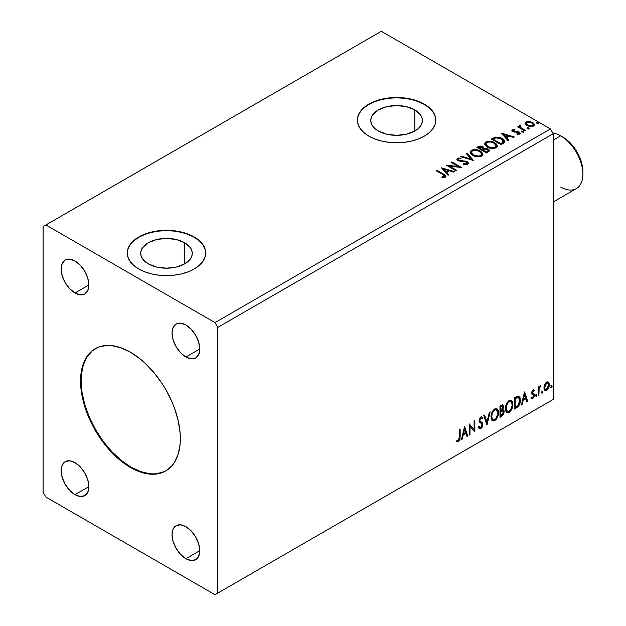 <?xml version="1.0" encoding="UTF-8"?>
<svg xmlns="http://www.w3.org/2000/svg" width="626" height="626" viewBox="0 0 626 626"><rect width="100%" height="100%" fill="white"/><g stroke="black" fill="none" stroke-linecap="round" stroke-linejoin="round"><path stroke-width="0.94" d="M95.442 348.557A70.574 40.745 -120 0 0 84.972 405.202A70.574 40.745 -120 0 0 130.998 467.137L130.443 467.458A70.574 40.745 60 0 1 84.346 405.265A70.574 40.745 60 0 1 95.16 348.721A70.574 40.745 60 0 1 130.443 352.211L140.185 358.941L144.935 363.057L153.973 372.595L162.103 383.566L165.733 389.458L171.939 401.775L174.458 408.082L178.199 420.68L180.108 432.856L180.351 438.646L180.108 444.155L178.199 454.132L174.458 462.403L171.939 465.799L165.733 470.948L158.167 473.749L149.544 474.093L144.935 473.334L135.333 470.001L125.552 464.351L115.959 456.612L106.921 447.074L102.719 441.737L95.16 430.203L88.955 417.894L86.435 411.587L82.695 398.989L80.785 386.813L80.543 381.023L81.505 370.334L82.695 365.537L86.435 357.266L91.873 351.006L98.791 347.015L106.921 345.435L111.35 345.575L120.708 347.696L130.443 352.211A70.574 40.745 60 0 1 176.548 414.404A70.574 40.745 60 0 1 165.733 470.948A70.574 40.745 60 0 1 130.443 467.458L130.998 467.137A70.574 40.745 -120 0 0 166.007 470.791M184.725 242.763L184.725 263.828L176.36 267.059L166.485 268.194L156.61 267.059L148.245 263.828A25.799 14.891 180 0 1 140.686 253.295A25.799 14.891 180 0 1 156.61 239.539A25.799 14.891 180 0 1 184.725 242.763L190.32 247.599L191.791 250.392L192.284 253.295L191.791 256.206L190.32 259L184.725 263.828L184.725 242.763A25.799 14.891 180 0 1 192.284 253.295A25.799 14.891 180 0 1 176.36 267.059A25.799 14.891 180 0 1 148.245 263.828L142.65 259L141.186 256.206L140.686 253.295L141.186 250.392L142.65 247.599L148.245 242.763L156.61 239.539L166.485 238.404L176.36 239.539L184.725 242.763M414.827 109.918L414.827 130.983L406.454 134.214L396.587 135.341L386.712 134.214L378.339 130.983A25.799 14.891 180 0 1 370.788 120.45A25.799 14.891 180 0 1 386.712 106.694A25.799 14.891 180 0 1 414.827 109.918L420.422 114.754L421.885 117.547L422.378 120.45L421.885 123.353L420.422 126.147L418.035 128.729L414.827 130.983L414.827 109.918A25.799 14.891 180 0 1 422.378 120.45A25.799 14.891 180 0 1 406.454 134.214A25.799 14.891 180 0 1 378.339 130.983L375.13 128.729L372.752 126.147L371.281 123.353L370.788 120.45L371.281 117.547L372.752 114.754L378.339 109.918L386.712 106.694L396.587 105.559L406.454 106.694L414.827 109.918M435.79 120.294A39.203 22.638 0 0 0 424.311 104.448L424.311 104.127A39.203 22.638 180 0 1 435.79 120.129A39.203 22.638 180 0 1 411.587 141.046A39.203 22.638 180 0 1 368.863 136.139L374.802 138.949L381.578 141.046L388.934 142.329L396.587 142.767L404.232 142.329L411.587 141.046L418.364 138.949L424.311 136.139L429.186 132.704L432.809 128.792L435.039 124.551L435.79 120.129L435.039 115.716L432.809 111.467L429.186 107.555L424.311 104.127L418.364 101.31L411.587 99.221L404.232 97.93L396.587 97.499L388.934 97.93L381.578 99.221L374.802 101.31L368.863 104.127L363.988 107.555L360.365 111.467L358.135 115.716L357.376 120.129L358.135 124.551L360.365 128.792L363.988 132.704L368.863 136.139A39.203 22.638 180 0 1 357.376 120.129A39.203 22.638 180 0 1 381.578 99.221A39.203 22.638 180 0 1 424.311 104.127L424.311 104.448A39.203 22.638 0 0 0 381.711 99.511A39.203 22.638 0 0 0 357.376 120.294M205.688 253.139A39.203 22.638 0 0 0 194.209 237.293L194.209 236.972A39.203 22.638 180 0 1 205.688 252.974A39.203 22.638 180 0 1 181.485 273.891A39.203 22.638 180 0 1 138.761 268.984L144.7 271.801L151.484 273.891L158.84 275.174L166.485 275.612L174.138 275.174L181.485 273.891L188.269 271.801L194.209 268.984L199.084 265.549L202.707 261.637L204.937 257.396L205.688 252.974L204.937 248.561L202.707 244.312L199.084 240.4L194.209 236.972L188.269 234.155L181.485 232.066L174.138 230.775L166.485 230.345L158.84 230.775L151.484 232.066L144.7 234.155L138.761 236.972L133.886 240.4L130.263 244.312L128.033 248.561L127.281 252.974L128.033 257.396L130.263 261.637L133.886 265.549L138.761 268.984A39.203 22.638 180 0 1 127.281 252.974A39.203 22.638 180 0 1 151.484 232.066A39.203 22.638 180 0 1 194.209 236.972L194.209 237.293A39.203 22.638 0 0 0 151.609 232.356A39.203 22.638 0 0 0 127.281 253.139M185.891 357.016A19.602 11.315 60 0 1 173.081 339.738A19.602 11.315 60 0 1 176.094 324.033A19.602 11.315 60 0 1 185.891 325.004L191.196 329.284L195.695 335.348L198.7 342.273L199.749 349.011L185.891 357.016L180.585 352.735L176.086 346.671L173.081 339.738L172.033 333.009L173.081 327.492L176.086 324.033L180.585 323.157L185.891 325.004A19.602 11.315 60 0 1 198.7 342.273A19.602 11.315 60 0 1 195.695 357.986L191.196 358.855L185.891 357.016L199.749 349.011L198.7 354.527L195.695 357.986A19.602 11.315 60 0 1 185.891 357.016M75.003 494.665A19.602 11.315 60 0 1 62.193 477.388A19.602 11.315 60 0 1 65.198 461.683A19.602 11.315 60 0 1 75.003 462.653L80.308 466.933L84.8 472.998L87.804 479.931L88.861 486.66L75.003 494.665L69.697 490.385L65.198 484.321L62.193 477.388L61.137 470.658L62.193 465.141L65.198 461.683L69.697 460.806L75.003 462.653A19.602 11.315 60 0 1 87.804 479.931A19.602 11.315 60 0 1 84.8 495.635L80.308 496.512L75.003 494.665L88.861 486.66L87.804 492.177L84.8 495.635A19.602 11.315 60 0 1 75.003 494.665M185.891 558.689A19.602 11.315 60 0 1 173.081 541.412A19.602 11.315 60 0 1 176.094 525.707A19.602 11.315 60 0 1 185.891 526.677L191.196 530.958L195.695 537.022L198.7 543.947L199.749 550.684L185.891 558.689L180.585 554.409L176.086 548.337L173.081 541.412L172.033 534.682L173.081 529.166L176.086 525.707L180.585 524.831L185.891 526.677A19.602 11.315 60 0 1 198.7 543.947A19.602 11.315 60 0 1 195.695 559.66L191.196 560.528L185.891 558.689L199.749 550.684L198.7 556.201L195.695 559.66A19.602 11.315 60 0 1 185.891 558.689M75.003 292.991A19.602 11.315 60 0 1 62.193 275.714A19.602 11.315 60 0 1 65.198 260.009A19.602 11.315 60 0 1 75.003 260.979L80.308 265.26L84.8 271.324L87.804 278.257L88.861 284.986L75.003 292.991L69.697 288.711L65.198 282.647L62.193 275.714L61.137 268.984L62.193 263.468L65.198 260.009L69.697 259.133L75.003 260.979A19.602 11.315 60 0 1 87.804 278.257A19.602 11.315 60 0 1 84.8 293.962L80.308 294.838L75.003 292.991L88.861 284.986L87.804 290.503L84.8 293.962A19.602 11.315 60 0 1 75.003 292.991M43.116 226.565L43.116 492.263L45.894 497.067L215 594.7L550.442 401.031L215 594.7L217.77 593.096L217.77 327.406L553.22 133.737L553.22 399.435L217.77 593.096L553.22 399.435L550.442 401.031L553.22 399.435L553.22 133.737L217.77 327.406L215 322.601L45.894 224.969L381.336 31.3L550.442 128.933L215 322.601L550.442 128.933L553.22 133.737L550.442 128.933L381.336 31.3L43.116 226.565L43.116 492.263L45.894 497.067L215 594.7L217.77 593.096L217.77 327.406L215 322.601L45.894 224.969L43.116 226.565M464.523 426.635L461.409 439.632L462.223 439.162L463.224 434.992L465.947 433.419L466.941 436.439L467.755 435.97L464.648 426.556L461.409 439.632L462.223 439.162L463.224 434.992L465.947 433.419L466.941 436.439L467.755 435.97L464.523 426.635M480.799 418.098L480.244 417.777L479.266 419.756L479.821 420.077L480.799 418.098L481.472 418.043L480.244 417.777L482.098 418.778L482.685 417.753L481.91 416.869L480.807 416.939L479.078 420.555L479.461 422.041L481.817 423.99L482.059 424.944L480.705 427.628L479.187 426.642L478.577 427.558L479.5 428.841L480.76 428.747L481.997 427.417L482.779 425.077L482.325 422.816L480.142 421.126L479.821 420.077L480.58 418.246L481.441 418.027L482.098 418.778L482.685 417.753L481.449 416.744L480.361 417.276L479.172 419.592L479.172 421.384L481.691 423.81L482.059 425.148L480.705 427.628L479.743 427.511L479.187 426.642L478.577 427.558L479.031 428.387L480.76 428.747L479.242 428.63M491.019 416.986L491.512 419.639L493.116 421.048L494.759 420.664L496.41 419.13L498.437 413.653L498.28 410.726L497.584 409.263L496.371 408.512L494.266 409.208L492.67 411.055L491.449 413.911L491.019 416.986L492.552 420.844L494.759 420.664C497.287 418.473 498.531 415.797 498.484 412.62L496.95 408.723L494.704 408.919C492.192 411.133 490.964 413.817 491.019 416.986M505.448 408.653L505.941 411.313L507.545 412.722L509.196 412.331L510.839 410.805L512.866 405.327L512.71 402.393L512.013 400.937L510.8 400.178L508.695 400.875L507.099 402.721L505.886 405.578L505.448 408.653L506.982 412.511L509.196 412.331C511.724 410.14 512.96 407.463 512.913 404.294L511.379 400.39L509.134 400.585C506.622 402.8 505.393 405.492 505.448 408.653M524.478 392.017L521.372 405.014L522.186 404.545L523.179 400.374L525.903 398.801L526.904 401.822L527.718 401.352L524.604 391.939L521.372 405.014L522.186 404.545L523.179 400.374L525.903 398.801L526.904 401.822L527.718 401.352L524.478 392.017M535.801 395.89L536.153 396.532L536.693 396.227L536.889 394.646L535.84 395.546L536.427 396.469L537.045 395.17L536.427 394.599L535.801 395.89L536.427 396.469M541.521 392.588L541.881 393.23L542.413 392.917L542.617 391.344L541.56 392.244L542.147 393.159L542.765 391.868L542.147 391.297L541.521 392.588L542.147 393.159M550.857 387.204L551.209 387.838L551.741 387.533L551.944 385.952L550.888 386.86L551.475 387.776L552.101 386.485L551.475 385.906L550.857 387.204L551.475 387.776M547.953 381.837L548.634 382.29L546.623 382.103L544.612 384.622L544.041 389.302L544.557 390.334L546.31 390.734L547.828 389.489L548.994 387.126L549.354 384.403L548.814 382.517L547.781 381.805L546.028 382.541L544.612 384.622L543.884 387.94L545.003 390.734L546.623 390.577L549.362 384.779L548.243 381.962M538.164 395.319L538.916 394.889L539.15 388.629L540.778 385.757L539.768 386.195L538.916 387.901L538.916 386.696L538.164 387.126L538.164 395.319L538.916 394.889L539.025 389.255L540.778 385.757L540.207 385.804L538.916 387.901L538.916 386.696L538.164 387.126L538.164 395.319M533.352 390.843L532.483 390.632L533.994 391.258L534.432 390.303L533.743 389.857L534.432 390.303L532.992 389.975L532.374 390.522L531.584 393.261L531.99 394.286L533.508 395.045L533.634 396.219L532.773 397.565L531.748 397.299L531.325 398.3L532.859 398.527L534.228 396.579L534.299 394.364L532.319 392.471L532.875 391.07L533.994 391.258L534.432 390.303L532.992 389.975L531.576 392.94L531.81 394.067L533.688 395.726L532.773 397.565L531.748 397.299L531.654 398.605L531.098 398.285M516.661 407.737L519.032 405.46L520.276 401.657L520.057 397.706L518.477 396.07L514.408 397.831L514.408 409.036L516.661 407.737L516.106 407.416L514.408 408.395L516.106 407.416L516.661 407.737C519.251 405.828 520.488 403.293 520.378 400.124L519.024 396.258L518.187 396.055L514.408 397.831L514.408 409.036L516.661 407.737M499.978 417.37L502.655 415.687L504.071 412.964L503.977 410.5L502.67 409.764L503.586 406.853L502.694 404.967L499.978 406.164L499.978 417.37L501.919 416.243L504.204 411.744L503.492 409.905L502.67 409.764L503.586 406.853L502.913 405.053L499.978 406.164L499.978 417.37M486.911 424.905L490.15 411.838L489.336 412.307L486.973 422.167L484.618 415.03L483.804 415.5L487.036 424.835L490.15 411.838L489.336 412.307L486.973 422.167L484.618 415.03L483.804 415.5L486.911 424.905M469.993 434.679L469.993 426.337L474.844 431.877L474.844 420.672L474.101 421.102L474.101 429.459L469.25 423.904L469.25 435.109L469.993 434.679L469.25 434.467L469.993 434.679L469.993 426.337L474.844 431.877L474.844 420.672L474.101 421.102L474.101 429.459L469.25 423.904L469.25 435.109L469.993 434.679M456.557 441.424L458.396 441.659L457.841 441.338L459.296 439.405L459.617 436.392L457.841 441.338L458.396 441.659L460.165 436.713L459.617 436.392L459.617 429.467L459.617 436.392L460.165 436.713L460.165 429.146L459.421 429.577L459.21 439.35L458.255 440.579L456.941 440.344L456.557 441.424L458.396 441.659L459.977 439.303L460.165 429.146L459.421 429.577L459.421 437.026L458.388 440.516L456.941 440.344L456.933 441.682M527.475 128.604L528.563 128.815L529.095 128.283L527.632 127.665L527.092 127.97L527.475 128.604L528.907 128.706L528.72 127.884L527.288 127.774L527.475 128.604L527.288 127.774M521.755 131.906L522.835 132.125L523.375 131.585L521.912 130.967L521.372 131.28L521.755 131.906L523.187 132.016L523 131.186L521.568 131.077L521.755 131.906L521.568 131.077M501.418 133.236L508.007 140.631L508.821 140.161L506.708 137.79L509.431 136.218L513.539 137.438L514.353 136.969L501.536 133.158L508.007 140.631L508.821 140.161L506.708 137.79L509.431 136.218L513.539 137.438L514.353 136.969L501.418 133.236M487.278 147.047L490.315 148.237L493.945 148.472L496.481 147.54L497.31 145.858L496.222 143.831L494.243 142.462L491.629 141.507L487.967 141.265L485.612 142.079L484.618 143.604L485.267 145.388L487.278 147.047C490.002 148.659 492.936 148.918 496.082 147.806L497.31 146.014L494.697 142.712C491.942 141.069 488.984 140.811 485.815 141.953L484.618 143.753L487.278 147.047M441.455 167.846L448.052 175.249L448.858 174.779L446.745 172.408L449.476 170.835L453.584 172.056L454.39 171.587L441.455 167.846L448.052 175.249L448.858 174.779L446.745 172.408L449.476 170.835L453.584 172.056L454.39 171.587L441.455 167.846M467.645 164.223L468.287 162.823L466.581 161.281L459.734 160.522L458.349 159.873L458.482 158.879L461.026 158.847L461.01 158.167L458.279 158.026L456.957 158.863L457.34 160.099L458.881 160.999L466.307 161.946L467.074 162.783L466.738 163.589L463.459 163.621L463.342 164.255L466.675 164.56L468.35 163.206L467.066 161.524L458.733 160.154L458.482 158.879L461.026 158.847L461.01 158.167L457.496 158.3L456.886 159.207L458.029 160.608L466.307 161.946L467.098 162.956L466.597 163.676L463.459 163.621L463.342 164.255L467.645 164.223M472.849 155.381L475.885 156.563L479.516 156.805L482.051 155.866L482.873 154.184L481.793 152.157L479.336 150.561L473.538 149.598L471.175 150.412L470.189 151.938L470.838 153.714L472.849 155.381C475.572 156.993 478.507 157.243 481.644 156.14L482.881 154.348L480.267 151.038C477.513 149.395 474.555 149.144 471.386 150.279L470.189 152.087L472.849 155.381M536.803 123.212L537.89 123.432L538.43 122.892L536.967 122.273L536.427 122.586L536.803 123.212L538.235 123.322L538.047 122.493L536.623 122.391L536.803 123.212L536.623 122.391M484.078 148.565L482.92 146.687L482.92 147.329L480.612 146.625L478.28 147.227L482.92 147.329L482.92 146.687L478.28 146.586L477.466 147.705L478.28 146.586L476.91 147.384L486.613 152.987L489.391 150.983L489.235 149.974L488.084 148.949L484.078 148.401L483.452 147.055L481.261 146.077L479.328 146.124L476.91 147.384L486.613 152.987L489.446 150.67L488.084 148.949L484.101 148.151L484.101 148.792M473.553 160.522L467.082 153.057L466.268 153.526L471.268 159.137L461.55 156.25L460.736 156.719L473.553 160.522L467.082 153.057L466.268 153.526L471.268 159.137L461.55 156.25L460.736 156.719L473.553 160.522M442.809 174.521L444.593 176.172L441.956 176.9L442.324 177.549L445.282 177.135L445.931 176.352L445.61 175.499L437.105 170.366L436.353 170.796L442.809 174.521L444.272 176.563L441.956 176.9L442.324 177.549L445.282 177.135L445.939 176.242L443.654 174.145L437.105 170.366L436.353 170.796L442.809 174.521M456.636 170.295L449.413 166.125L461.487 167.494L451.784 161.891L451.033 162.322L458.271 166.5L446.182 165.123L455.885 170.726L456.636 170.295L449.413 166.125L461.487 167.494L451.784 161.891L451.033 162.322L458.271 166.5L446.182 165.123L455.885 170.726L456.636 170.295M503.296 143.354L504.822 141.875L504.572 140.506L503.093 138.995L500.197 137.517L495.471 137.071L491.34 139.05L501.043 144.653L503.296 143.354L504.877 141.484L502.287 138.471L495.471 137.071L491.34 139.05L501.043 144.653L503.296 143.354M513.336 130.873L513.563 131.836L513.336 130.231L515.034 130.106L514.862 129.504L514.862 130.091L514.862 129.504L512.131 129.965L512.545 131.452L518.782 132.696L518.664 133.612L516.896 133.776L517.123 134.402L519.079 134.3L520.112 133.565L519.768 132.438L518.524 131.687L513.414 131.1L513.195 130.341L515.034 130.106L514.862 129.504L512.412 129.754L512.412 130.396L513.688 130.106M519.29 126.585L519.635 125.591L519.502 127.649L518.461 127.047L519.502 127.649L519.502 127.015L518.461 126.413L518.265 127.164L518.461 126.413L517.71 126.843L524.799 130.936L525.55 130.505L520.66 127.485L520.143 126.734L520.84 126.045L520.441 125.403L519.306 125.912L519.502 127.015L518.461 126.413L517.71 126.843L524.799 130.936L525.55 130.505L520.848 127.657L520.441 125.403L519.22 126.225M525.206 123.721L526.998 125.599L530.073 126.601L532.679 126.436L534.252 125.231L534.017 123.807L533.062 122.821L529.682 121.46L526.208 121.796L525.214 122.735L525.206 123.721L526.998 125.599L533.383 126.123L534.33 124.793L532.468 122.438L529.228 121.397L526.051 121.882L525.12 123.862M204.937 248.882L202.707 244.633M199.084 240.72L194.209 237.293L188.269 234.476L181.485 232.387L174.138 231.096L166.485 230.665L158.84 231.096L151.484 232.387L144.7 234.476L138.761 237.293L133.886 240.72M130.263 244.633L128.033 248.882M435.039 116.037L432.809 111.788M429.186 107.875L424.311 104.448L418.364 101.631L411.587 99.542L404.232 98.251L396.587 97.812L388.934 98.251L381.578 99.542L374.802 101.631L368.863 104.448L363.988 107.875M360.365 111.788L358.135 116.037M536.584 123.056L538.047 123.134L538.047 122.493L538.235 123.964M538.235 123.322L538.047 122.493M538.29 123.314L536.552 123.072M484.078 148.401L484.078 149.043L488.084 149.591L488.084 148.949L489.399 150.983M489.407 151.007L487.231 149.199L484.078 149.043M488.186 151.093L486.363 152.619L482.756 150.537L482.756 149.896L484.438 149.058L487.341 149.379L488.186 150.459L487.216 152.126L488.186 150.459M482.975 149.051L482.474 149.536M482.145 149.739L482.145 149.098L481.762 149.958L478.647 148.166L478.647 147.525L482.192 147.126L483.029 148.166L482.145 149.739L483.029 148.166M481.762 149.317L478.647 147.525L478.647 148.166L481.762 149.958L481.762 149.317L478.647 147.525L480.424 146.727L482.192 147.126L482.975 148.409L481.762 149.317M487.216 151.484L486.363 152.619L487.216 151.484L486.363 151.977L482.756 149.896L482.756 150.537L486.363 152.619L486.363 151.977L482.756 149.896L484.798 148.972L486.715 149.098L488.186 150.451L487.216 151.484M470.212 152.415L471.386 150.279L471.386 150.921C474.555 149.786 477.513 150.037 480.267 151.68L480.267 151.038L482.857 154.661M482.873 154.825L482.341 153.44L480.69 151.938L476.01 150.263L471.855 150.686L470.189 152.58M481.637 154.81L479.837 156.555L476.018 156.539L472.927 155.154L471.464 152.83M471.456 152.298L473.592 155.584C475.76 156.883 478.107 157.087 480.627 156.218L480.627 155.577C478.107 156.453 475.76 156.242 473.592 154.943L471.456 152.298L472.419 150.835C474.97 149.958 477.333 150.17 479.516 151.469L481.637 154.059L480.627 156.218L481.637 154.059M461.472 156.938L461.55 156.25L461.55 156.891L471.268 159.779L471.268 159.137L471.268 159.779L461.472 156.938M466.644 153.949L467.082 153.057L467.082 153.699L473.029 160.373L467.082 153.699L466.644 153.949M467.09 163.668L465.869 164.536L463.451 164.286L463.459 163.621L463.459 164.262L466.597 164.317L467.098 162.956M457.16 159.2L457.496 158.3L457.496 158.941L461.01 158.808L461.01 158.167L461.01 158.847L458.279 158.668L456.886 159.818M458.115 160.029L458.482 158.879M458.482 159.52L458.733 160.796L458.733 160.154L458.733 160.796L460.439 161.258L460.439 160.616L460.439 161.258L462.324 161.289L462.324 160.647L462.324 161.289L467.066 162.165L467.066 161.524L468.303 163.511M468.287 163.464L466.049 161.719L459.515 161.117L458.162 159.826M445.931 176.743L444.562 175.335L436.909 171.117L437.105 170.366L437.105 171.008L443.654 174.787L443.654 174.145L443.654 174.787L445.876 176.548M444.593 176.642L443.983 177.33L441.956 177.534L443.646 177.408L443.646 176.767L443.646 177.408L444.272 177.205L444.272 176.563M442.097 168.574L453.662 172.009L442.097 168.574M446.745 173.05L446.745 172.408L448.482 174.998L446.745 173.05M443.857 169.81L446.072 172.291L448.161 171.086L448.161 170.444L448.161 171.086L446.072 172.291L443.857 169.169L448.161 170.444L446.072 171.649L443.857 169.169L443.857 169.81M447.347 165.796L458.271 167.134L458.271 166.5L458.271 167.134L447.347 165.796M451.589 162.643L451.784 161.891L451.784 162.533L460.337 167.471L451.589 162.643M449.413 166.766L449.413 166.125L449.413 166.766L456.08 170.608L449.413 166.766M484.641 144.082L485.815 141.953L485.815 142.587C488.984 141.453 491.942 141.703 494.697 143.354L494.697 142.712L497.287 146.327M497.31 146.492L496.77 145.107L495.119 143.612L490.44 141.93L486.285 142.352L484.618 144.246M496.066 146.476L494.266 148.221L490.448 148.213L487.357 146.828L485.893 144.496M485.886 143.964L488.022 147.251C490.189 148.55 492.537 148.761 495.056 147.885L495.056 147.243C492.537 148.119 490.189 147.908 488.022 146.617L485.886 143.964L486.848 142.509C489.399 141.625 491.762 141.836 493.945 143.143L496.074 145.725L495.056 147.885L496.074 145.725M504.572 141.14L502.287 139.113L498.28 137.681L495.276 137.751L491.895 139.371L492.811 138.839L492.811 138.205L492.811 138.839L495.471 137.712L495.471 137.071L495.471 137.712L502.287 139.113L502.287 138.471L504.846 141.805M503.554 141.828L502.999 142.892L500.792 144.285L493.077 139.833L500.792 144.285L500.792 143.644L493.077 139.191L493.077 139.833L493.077 139.191L495.988 137.83L501.536 138.902L503.343 142.532L503.554 141.218L501.598 143.182L501.598 143.823L503.343 142.532L503.343 141.891L500.792 143.644L500.792 144.285L501.598 143.182L500.792 143.644L493.077 139.191L495.643 137.923L498.273 137.751L501.254 138.753L503.335 140.482L503.343 141.891M502.06 133.956L513.617 137.391L502.06 133.956M506.708 138.432L506.708 137.79L508.445 140.381L506.708 138.432M503.813 135.193L506.035 137.673L508.116 136.468L508.116 135.826L508.116 136.468L506.035 137.673L503.813 134.551L508.116 135.826L506.035 137.031L503.813 134.551L503.813 135.193M513.563 131.202L513.563 131.836L514.384 132.109L514.384 131.468L513.563 131.202L513.336 130.231M515.863 131.46L514.384 131.468L514.384 132.109L515.863 132.102L515.863 131.46L515.863 132.102L517.804 132.125L517.804 131.483L515.863 131.46M517.874 134.457L518.664 134.254L518.664 133.612L516.896 133.776L517.123 134.402L519.619 134.074L520.175 133.291L519.142 131.976L517.804 131.483L517.804 132.125L519.142 132.618L519.142 131.976L520.104 133.588M511.982 130.811L512.412 129.754L511.904 130.474L512.851 131.648L518.438 132.43L518.946 133.972L517.819 134.465M518.962 133.643L518.985 133.158L518.664 133.612M514.22 130.106L511.958 130.85M520.12 133.628L518.179 132.211L513.946 132.008L513.195 130.975M521.528 131.742L523 131.828L523 131.186L523.187 132.649M523.187 132.016L523 131.186M523.242 132.008L521.505 131.765M519.635 125.591L519.635 126.225L520.441 126.045L520.441 125.403L520.488 126.116L519.236 126.734M520.128 127.227L520.378 126.162M520.378 126.804L520.848 128.299L520.848 127.657L520.848 128.299L523.164 129.77L523.164 129.128L523.164 129.77L524.995 130.826L520.973 128.4L520.128 127.172M527.256 128.44L528.72 128.526L528.72 127.884L528.907 129.347M528.907 128.706L528.72 127.884M528.962 128.706L527.225 128.463M534.252 125.873L533.563 123.885L530.128 122.187L526.724 122.226L525.159 123.541L526.051 121.882L526.051 122.524L529.228 122.039L529.228 121.397L529.228 122.039L532.468 123.072L532.468 122.438L534.291 125.106M533.141 125.012L532.264 126.389L530.026 126.585L527.303 125.521L526.317 123.713M526.286 123.33L527.749 125.81L527.749 125.169L527.749 125.81L532.515 126.256L532.515 125.623L527.749 125.169L526.286 123.33L526.92 122.391L531.732 122.868L533.18 124.637L532.515 126.256L533.18 124.637M479.516 151.469L481.198 152.885L481.637 154.168L480.799 155.475L478.913 156.101L474.32 155.326L472.356 154.043L471.472 152.533L472.098 151.054L474.156 150.318L476.128 150.334L479.516 151.469M448.161 170.444L446.072 171.649L443.857 169.169L448.161 170.444M493.945 143.143L495.628 144.559L496.066 145.835L495.385 147.032L493.343 147.775L488.374 146.813L486.785 145.717L485.901 144.199L486.527 142.728L488.585 141.985L490.557 142.008L493.945 143.143M508.116 135.826L506.035 137.031L503.813 134.551L508.116 135.826M531.732 122.868L532.859 123.815L533.125 124.95L531.349 125.975L527.992 125.302L526.286 123.408L526.802 122.461L528.101 122.047L531.732 122.868M550.919 385.593L551.475 385.906M552.101 386.485L551.545 386.164L550.88 387.478M550.849 387.486L551.506 385.859M548.634 382.29L548.079 381.97L548.806 384.466L549.362 384.779L548.806 384.466L546.075 390.256L546.623 390.577L544.737 390.538M544.299 390.311L546.388 390.053L548.141 387.627L548.799 384.082L547.899 381.797M545.183 389.45L544.19 388.214L544.338 385.436L545.598 383.143L547.312 382.783M547.75 383.034L546.068 382.791L547.75 383.034L548.619 385.217L546.623 389.575L545.442 389.654L544.08 387.197L545.442 389.654M544.636 387.517L546.623 383.104L546.068 382.791L544.08 387.197L544.636 387.517L545.731 383.957L546.858 382.995L547.86 383.104L548.587 385.78L547.515 388.738L546.388 389.685L545.379 389.615L544.636 387.517M541.592 390.976L542.147 391.297M542.765 391.868L542.21 391.547L541.553 392.862M541.521 392.878L542.179 391.25M538.36 387.017L538.916 387.901L538.36 387.017M539.424 386.641L540.074 385.898L539.87 386.516L540.426 386.837L539.479 386.602M538.736 387.807L538.477 388.934L539.025 389.255L538.477 388.934L538.36 391.813L538.916 392.134L538.36 391.813L538.36 394.568L538.916 394.889L538.164 394.677L538.783 387.674M535.872 394.278L536.427 394.599M537.045 395.17L536.49 394.857L535.833 396.164L536.459 394.552M534.432 390.303L533.469 389.662M533.876 389.982L533.477 390.859L533.876 389.982M533.039 390.953L532.483 390.632L531.764 392.15L532.319 392.471L533.039 390.953L533.994 391.258M532.499 393.112L531.764 392.15L532.499 393.112M533.047 390.608L532.319 390.749L531.779 391.954L532.687 393.198M534.189 394.13L533.242 393.519L534.189 394.13L533.634 393.809L534.432 395.249L533.876 394.928L534.432 395.249L532.859 398.527L531.325 398.3M533.462 393.59L533.876 394.928L532.303 398.206L530.77 397.98M532.773 397.565L531.748 397.299M531.2 396.978L532.217 397.244M531.81 394.067L533.508 395.045M532.163 394.341L532.789 394.576M531.411 398.394L532.663 397.948L533.493 396.72L533.876 394.928L533.446 393.582M524.353 392.541L527.162 401.031L527.718 401.352L526.724 401.282L527.162 401.031L524.353 392.541M525.355 398.48L525.903 398.801L525.355 398.48L522.624 400.061L523.179 400.374L522.624 400.061L521.63 404.224L522.186 404.545L521.552 404.271L522.624 400.061L525.355 398.48M523.985 394.364L522.945 398.723L523.5 399.044L522.945 398.723L523.985 394.364L525.59 397.839L523.5 399.044L524.541 394.677L523.985 394.364M518.735 396.125L519.823 399.811L520.378 400.124L519.823 399.811C519.932 402.98 518.696 405.515 516.106 407.416L518.148 405.64L519.525 402.408L519.721 398.316L518.68 396.086M518.571 397.494L517.232 397.017L517.788 397.338L517.232 397.017L515.088 397.948L515.644 398.269L514.595 398.23L515.151 398.551L518.571 397.494L519.627 400.554L517.952 405.554L515.151 407.456L514.595 407.135L515.151 407.456L515.151 398.551L514.595 398.23L514.595 407.135L514.595 398.23L516.974 397.064L518.117 397.244M511.106 400.257L512.913 404.294L512.358 403.973C512.404 407.143 511.168 409.827 508.641 412.01L509.196 412.331L506.716 412.323M506.332 412.127L508.641 412.01L510.941 409.443L512.154 406.086L512.154 402.064M512.154 402.072L511.458 400.617M507.303 411.172L505.8 409.396L506.019 405.296L507.921 401.931L509.306 401.125L510.464 401.329M510.957 401.61L508.609 401.399L510.957 401.61L512.17 404.717C512.217 407.276 511.215 409.435 509.165 411.196L507.428 411.329L505.644 407.902L507.428 411.329M506.199 408.215C506.152 405.671 507.138 403.504 509.165 401.72L508.609 401.399C506.583 403.191 505.597 405.358 505.644 407.902L506.199 408.215L506.724 405.163L508.148 402.596L509.517 401.548L511.019 401.649L512.005 403.207L512.131 405.554L510.495 409.96L509.165 411.196L507.85 411.493L506.903 410.875L506.199 408.215M502.608 404.952L503.586 406.853L503.03 406.532L502.615 408.543M502.428 406.227L502.834 407.307L500.722 410.468L500.722 406.877L500.166 406.564L500.166 410.155L500.722 410.468L500.722 406.877L502.428 406.227L501.903 405.922L500.166 406.564L502.459 406.243L502.803 407.784L502.122 409.451L502.67 409.764L502.122 409.443L500.722 410.468L500.166 410.155L500.166 406.564L501.958 405.961M503.187 409.795L504.204 411.744L503.648 411.423L501.363 415.93L501.919 416.243L501.363 415.93L499.978 416.728L502.099 415.367L503.077 413.935L503.648 411.423L503.108 409.717M502.529 408.731L503.03 406.532L502.482 404.819M502.999 406.016L502.905 405.538M502.287 410.852L503.296 411.321L503.296 413.223L502.49 414.631L500.722 415.789L500.722 411.618L500.166 411.298L500.166 415.468L500.722 415.789L500.722 411.618L502.952 410.922L501.731 410.531L502.287 410.852L501.731 410.531L500.542 411.086L501.097 411.399L500.166 411.298L500.722 411.618L502.287 410.852L503.46 412.174L500.722 415.789L500.166 415.468L500.166 411.298L501.864 410.507L502.741 411M496.668 408.59L498.484 412.62L497.928 412.299C497.975 415.476 496.739 418.152 494.211 420.343L494.759 420.664L492.286 420.656M491.903 420.461L494.211 420.343L496.512 417.769L497.725 414.42L497.725 410.398M497.725 410.406L497.028 408.942M492.873 419.506L491.371 417.73L491.59 413.622L493.491 410.257L494.876 409.459L496.035 409.662M496.528 409.944L494.18 409.725L496.528 409.944L497.733 413.05C497.787 415.609 496.786 417.769 494.736 419.53L492.998 419.655L491.214 416.227L492.998 419.655M491.762 416.548C491.723 414.005 492.709 411.838 494.736 410.046L494.18 409.725C492.153 411.517 491.167 413.684 491.214 416.227L491.762 416.548L492.294 413.489L493.718 410.922L495.088 409.881L496.59 409.983L497.568 411.54L497.701 413.888L496.066 418.293L494.736 419.53L493.421 419.827L492.474 419.209L491.762 416.548M484.242 415.249L486.425 421.846L486.973 422.167L486.425 421.846L484.242 415.249M489.415 412.26L486.613 423.99L489.415 412.26M480.705 427.628L479.383 427.339M478.632 426.322L480.15 427.308M482.13 417.432L481.684 418.223L482.13 417.432M480.275 421.267L479.266 419.756L479.719 420.946L481.198 421.846L480.275 421.267M482.81 424.53L480.643 421.525L482.81 424.53L482.255 424.209L480.205 428.427L480.76 428.747L482.81 424.53M479.093 428.583L480.658 428.098L482.13 425.336L481.973 422.847L479.297 420.132L479.649 418.387L480.885 417.706M482.13 423.254L481.973 422.847M479.602 427.425L478.874 426.791M469.25 423.966L474.101 429.459L469.25 423.966M474.297 420.993L474.297 431.51L474.297 420.993M474.367 431.596L474.844 431.877L474.367 431.596M469.445 426.016L469.993 426.337L469.445 426.016L469.445 434.358L469.445 426.016M464.398 427.159L467.199 435.649L467.755 435.97L466.769 435.899L467.199 435.649L464.398 427.159M465.392 433.098L465.947 433.419L465.392 433.098L462.669 434.671L463.224 434.992L462.669 434.671L461.667 438.842L462.223 439.162L461.589 438.889L462.669 434.671L465.392 433.098M464.03 428.974L462.99 433.341L463.537 433.662L462.99 433.341L464.03 428.974L465.627 432.456L463.537 433.662L464.586 429.295L464.03 428.974M456.377 441.361L457.841 441.338L456.01 441.103M525.59 397.839L523.5 399.044L524.541 394.677L525.59 397.839M515.151 398.551L518.265 397.369L519.244 398.3L519.627 400.241L518.391 404.999L515.151 407.456L515.151 398.551M465.627 432.456L463.537 433.662L464.586 429.295L465.627 432.456M92.429 350.685L86.991 356.945L83.25 365.216L81.341 375.193L81.098 380.702L82.061 392.502L84.901 404.944L89.51 417.573L95.715 429.89L103.274 441.416L111.905 451.722L121.264 460.407L130.998 467.137L140.733 471.644L150.099 473.772L154.52 473.913L162.658 472.333M582.884 174.231L582.884 171.673A28.225 16.299 -120 0 0 562.923 137.102L560.7 135.819A31.363 18.107 60 0 1 582.884 174.231A31.363 18.107 60 0 1 560.7 187.033M553.22 201.963L576.382 188.59A31.363 18.107 -120 0 0 581.194 163.456A31.363 18.107 -120 0 0 560.7 135.819L566.812 139.786L570.56 143.26L577.031 152.001L581.358 161.97L582.884 171.673M560.7 135.819L553.22 140.138L560.7 135.819A31.363 18.107 -120 0 0 552.75 132.931A31.363 18.107 60 0 1 560.7 135.819L562.923 137.102M95.715 348.4L95.16 348.721M538.446 123.009L538.446 123.651M482.881 154.348L482.881 154.99M445.939 176.242L445.939 176.884M497.31 146.014L497.31 146.656M513.093 130.576L513.093 131.217M511.904 130.474L511.904 131.116M523.399 131.703L523.399 132.344M529.119 128.4L529.119 129.034M534.33 124.793L534.33 125.435M545.003 390.734L544.448 390.413M533.657 390.96L533.102 390.64M532.742 393.324L532.186 393.003M532.077 397.588L531.521 397.267M533.313 394.881L532.757 394.56M506.982 412.511L506.426 412.19M502.913 405.053L502.357 404.732M492.552 420.844L491.997 420.523M166.289 470.627L165.733 470.948"/></g></svg>
